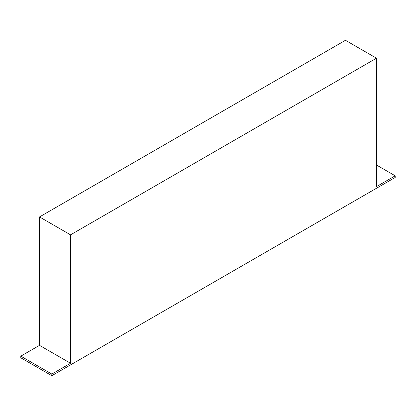<?xml version="1.0" encoding="UTF-8"?>
<svg xmlns="http://www.w3.org/2000/svg" width="416" height="416" viewBox="0 0 416 416"><rect width="100%" height="100%" fill="white"/><g stroke="black" fill="none" stroke-linecap="round" stroke-linejoin="round"><path stroke-width="0.62" d="M70.533 363.262L39.515 345.348L39.515 216.934L70.533 234.842L70.533 363.262L51.823 374.062L51.823 375.705L395.2 177.46L395.2 175.817L376.485 165.012M51.823 375.705L20.8 357.796L20.8 356.153L39.515 345.348M395.2 175.817L376.485 186.618L376.485 58.204L345.467 40.295L39.515 216.934M70.533 234.842L376.485 58.204M51.823 374.062L20.8 356.153"/></g></svg>
